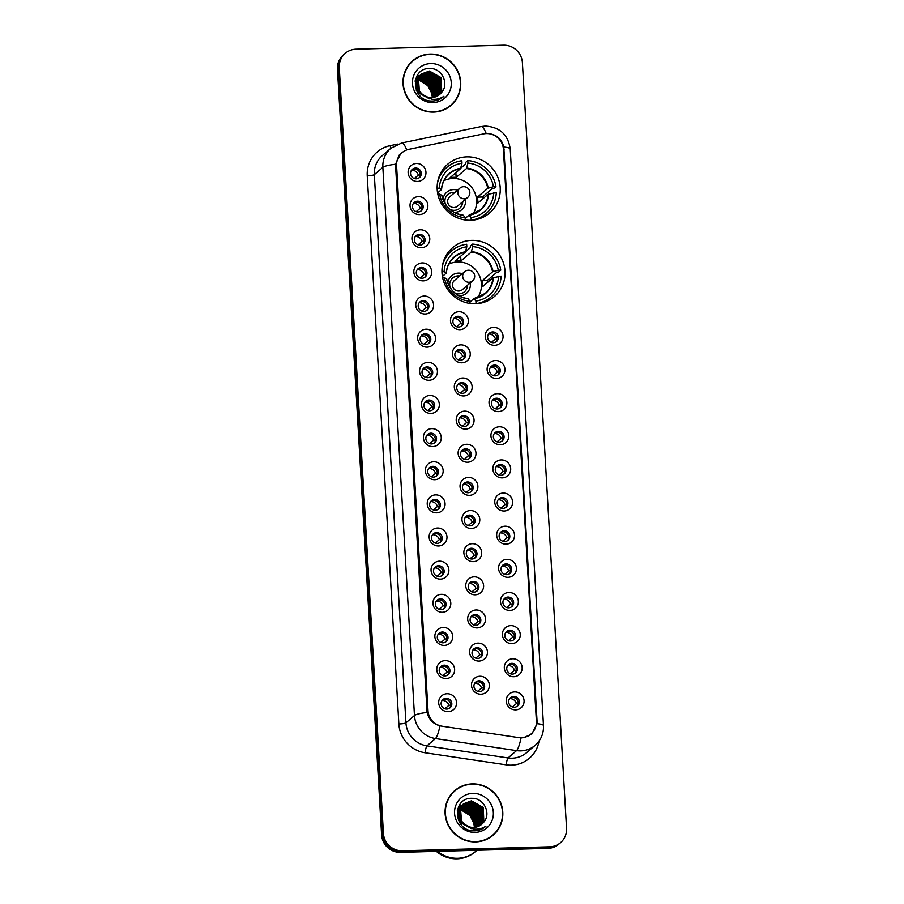 <?xml version="1.0" encoding="UTF-8"?>
<svg xmlns="http://www.w3.org/2000/svg" width="904" height="904" viewBox="0 0 904 904"><rect width="100%" height="100%" fill="white"/><g stroke="black" fill="none" stroke-linecap="round" stroke-linejoin="round"><path stroke-width="1.36" d="M471.685 240.374A32.137 31.143 49.4 0 0 452.588 247.685A32.137 31.143 49.4 0 0 444.339 283.257A32.137 31.143 49.4 0 0 475.346 303.778A32.137 31.143 49.4 0 0 494.443 296.467A32.137 31.143 49.4 0 0 502.692 260.894A32.137 31.143 49.4 0 0 471.685 240.374M466.871 156.855A32.137 31.143 49.4 0 0 447.774 164.178A32.137 31.143 49.4 0 0 439.525 199.739A32.137 31.143 49.4 0 0 470.532 220.271A32.137 31.143 49.4 0 0 489.629 212.96A32.137 31.143 49.4 0 0 497.878 177.387A32.137 31.143 49.4 0 0 466.871 156.855M419.467 214.576A9.097 8.814 -130.6 0 1 410.032 205.852A9.097 8.814 -130.6 0 1 418.428 196.631A9.097 8.814 -130.6 0 1 427.863 205.366A9.097 8.814 -130.6 0 1 419.467 214.576M417.501 201.196A5.458 5.288 49.4 0 0 412.857 208.485A5.458 5.288 49.4 0 0 421.366 210.722A5.458 5.288 49.4 0 0 417.501 201.196M421.377 247.719A9.097 8.814 -130.6 0 1 411.941 238.984A9.097 8.814 -130.6 0 1 420.337 229.774A9.097 8.814 -130.6 0 1 429.773 238.509A9.097 8.814 -130.6 0 1 421.377 247.719M419.411 234.339A5.458 5.288 49.4 0 0 414.766 241.617A5.458 5.288 49.4 0 0 423.275 243.865A5.458 5.288 49.4 0 0 419.411 234.339M423.287 280.861A9.097 8.814 -130.6 0 1 413.851 272.127A9.097 8.814 -130.6 0 1 422.247 262.917A9.097 8.814 -130.6 0 1 431.683 271.652A9.097 8.814 -130.6 0 1 423.287 280.861M421.32 267.482A5.458 5.288 49.4 0 0 416.676 274.76A5.458 5.288 49.4 0 0 425.185 277.008A5.458 5.288 49.4 0 0 421.32 267.482M425.196 314.004A9.097 8.814 -130.6 0 1 415.761 305.269A9.097 8.814 -130.6 0 1 424.157 296.06A9.097 8.814 -130.6 0 1 433.592 304.784A9.097 8.814 -130.6 0 1 425.196 314.004M423.23 300.625A5.458 5.288 49.4 0 0 418.586 307.902A5.458 5.288 49.4 0 0 427.095 310.151A5.458 5.288 49.4 0 0 423.23 300.625M427.106 347.147A9.097 8.814 -130.6 0 1 417.671 338.412A9.097 8.814 -130.6 0 1 426.078 329.192A9.097 8.814 -130.6 0 1 435.513 337.926A9.097 8.814 -130.6 0 1 427.106 347.147M425.14 333.757A5.458 5.288 49.4 0 0 420.496 341.045A5.458 5.288 49.4 0 0 429.004 343.283A5.458 5.288 49.4 0 0 425.14 333.757M429.016 380.279A9.097 8.814 -130.6 0 1 419.58 371.555A9.097 8.814 -130.6 0 1 427.987 362.334A9.097 8.814 -130.6 0 1 437.423 371.069A9.097 8.814 -130.6 0 1 429.016 380.279M427.05 366.9A5.458 5.288 49.4 0 0 422.405 374.188A5.458 5.288 49.4 0 0 430.914 376.426A5.458 5.288 49.4 0 0 427.05 366.9M430.925 413.422A9.097 8.814 -130.6 0 1 421.49 404.687A9.097 8.814 -130.6 0 1 429.897 395.477A9.097 8.814 -130.6 0 1 439.333 404.212A9.097 8.814 -130.6 0 1 430.925 413.422M428.959 400.043A5.458 5.288 49.4 0 0 424.315 407.32A5.458 5.288 49.4 0 0 432.824 409.568A5.458 5.288 49.4 0 0 428.959 400.043M432.835 446.565A9.097 8.814 -130.6 0 1 423.4 437.83A9.097 8.814 -130.6 0 1 431.807 428.62A9.097 8.814 -130.6 0 1 441.242 437.355A9.097 8.814 -130.6 0 1 432.835 446.565M430.88 433.185A5.458 5.288 49.4 0 0 426.236 440.463A5.458 5.288 49.4 0 0 434.734 442.711A5.458 5.288 49.4 0 0 430.88 433.185M434.756 479.708A9.097 8.814 -130.6 0 1 425.321 470.973A9.097 8.814 -130.6 0 1 433.717 461.763A9.097 8.814 -130.6 0 1 443.152 470.487A9.097 8.814 -130.6 0 1 434.756 479.708M432.79 466.328A5.458 5.288 49.4 0 0 428.146 473.606A5.458 5.288 49.4 0 0 436.655 475.854A5.458 5.288 49.4 0 0 432.79 466.328M436.666 512.851A9.097 8.814 -130.6 0 1 427.23 504.116A9.097 8.814 -130.6 0 1 435.626 494.895A9.097 8.814 -130.6 0 1 445.062 503.63A9.097 8.814 -130.6 0 1 436.666 512.851M434.7 499.46A5.458 5.288 49.4 0 0 430.055 506.748A5.458 5.288 49.4 0 0 438.564 508.986A5.458 5.288 49.4 0 0 434.7 499.46M438.576 545.982A9.097 8.814 -130.6 0 1 429.14 537.258A9.097 8.814 -130.6 0 1 437.536 528.038A9.097 8.814 -130.6 0 1 446.971 536.773A9.097 8.814 -130.6 0 1 438.576 545.982M436.609 532.603A5.458 5.288 49.4 0 0 431.965 539.891A5.458 5.288 49.4 0 0 440.474 542.129A5.458 5.288 49.4 0 0 436.609 532.603M440.485 579.125A9.097 8.814 -130.6 0 1 431.05 570.39A9.097 8.814 -130.6 0 1 439.446 561.181A9.097 8.814 -130.6 0 1 448.881 569.915A9.097 8.814 -130.6 0 1 440.485 579.125M438.519 565.746A5.458 5.288 49.4 0 0 433.875 573.023A5.458 5.288 49.4 0 0 442.384 575.272A5.458 5.288 49.4 0 0 438.519 565.746M442.395 612.268A9.097 8.814 -130.6 0 1 432.959 603.533A9.097 8.814 -130.6 0 1 441.355 594.323A9.097 8.814 -130.6 0 1 450.791 603.058A9.097 8.814 -130.6 0 1 442.395 612.268M440.429 598.889A5.458 5.288 49.4 0 0 435.784 606.166A5.458 5.288 49.4 0 0 444.293 608.415A5.458 5.288 49.4 0 0 440.429 598.889M444.305 645.411A9.097 8.814 -130.6 0 1 434.869 636.676A9.097 8.814 -130.6 0 1 443.265 627.466A9.097 8.814 -130.6 0 1 452.712 636.19A9.097 8.814 -130.6 0 1 444.305 645.411M442.338 632.032A5.458 5.288 49.4 0 0 437.694 639.309A5.458 5.288 49.4 0 0 446.203 641.557A5.458 5.288 49.4 0 0 442.338 632.032M446.214 678.554A9.097 8.814 -130.6 0 1 436.779 669.819A9.097 8.814 -130.6 0 1 445.186 660.598A9.097 8.814 -130.6 0 1 454.622 669.333A9.097 8.814 -130.6 0 1 446.214 678.554M444.248 665.163A5.458 5.288 49.4 0 0 439.604 672.452A5.458 5.288 49.4 0 0 448.113 674.689A5.458 5.288 49.4 0 0 444.248 665.163M448.124 711.685A9.097 8.814 -130.6 0 1 438.689 702.962A9.097 8.814 -130.6 0 1 447.096 693.741A9.097 8.814 -130.6 0 1 456.531 702.476A9.097 8.814 -130.6 0 1 448.124 711.685M446.158 698.306A5.458 5.288 49.4 0 0 441.514 705.595A5.458 5.288 49.4 0 0 450.022 707.832A5.458 5.288 49.4 0 0 446.158 698.306M417.558 181.444A9.097 8.814 -130.6 0 1 408.122 172.709A9.097 8.814 -130.6 0 1 416.518 163.488A9.097 8.814 -130.6 0 1 425.953 172.223A9.097 8.814 -130.6 0 1 417.558 181.444M415.591 168.054A5.458 5.288 49.4 0 0 410.947 175.342A5.458 5.288 49.4 0 0 419.456 177.579A5.458 5.288 49.4 0 0 415.591 168.054M459.921 329.655A9.097 8.814 -130.6 0 1 450.486 320.931A9.097 8.814 -130.6 0 1 458.893 311.711A9.097 8.814 -130.6 0 1 468.328 320.445A9.097 8.814 -130.6 0 1 459.921 329.655M457.955 316.276A5.458 5.288 49.4 0 0 453.311 323.564A5.458 5.288 49.4 0 0 461.82 325.802A5.458 5.288 49.4 0 0 457.955 316.276M461.831 362.798A9.097 8.814 -130.6 0 1 452.395 354.063A9.097 8.814 -130.6 0 1 460.803 344.853A9.097 8.814 -130.6 0 1 470.238 353.588A9.097 8.814 -130.6 0 1 461.831 362.798M459.865 349.419A5.458 5.288 49.4 0 0 455.22 356.696A5.458 5.288 49.4 0 0 463.729 358.944A5.458 5.288 49.4 0 0 459.865 349.419M463.741 395.941A9.097 8.814 -130.6 0 1 454.305 387.206A9.097 8.814 -130.6 0 1 462.712 377.996A9.097 8.814 -130.6 0 1 472.148 386.731A9.097 8.814 -130.6 0 1 463.741 395.941M461.786 382.561A5.458 5.288 49.4 0 0 457.141 389.839A5.458 5.288 49.4 0 0 465.639 392.087A5.458 5.288 49.4 0 0 461.786 382.561M465.662 429.084A9.097 8.814 -130.6 0 1 456.215 420.349A9.097 8.814 -130.6 0 1 464.622 411.139A9.097 8.814 -130.6 0 1 474.058 419.863A9.097 8.814 -130.6 0 1 465.662 429.084M463.695 415.704A5.458 5.288 49.4 0 0 459.051 422.982A5.458 5.288 49.4 0 0 467.56 425.23A5.458 5.288 49.4 0 0 463.695 415.704M467.571 462.226A9.097 8.814 -130.6 0 1 458.136 453.492A9.097 8.814 -130.6 0 1 466.532 444.282A9.097 8.814 -130.6 0 1 475.967 453.006A9.097 8.814 -130.6 0 1 467.571 462.226M465.605 448.836A5.458 5.288 49.4 0 0 460.961 456.124A5.458 5.288 49.4 0 0 469.47 458.362A5.458 5.288 49.4 0 0 465.605 448.836M469.481 495.358A9.097 8.814 -130.6 0 1 460.046 486.634A9.097 8.814 -130.6 0 1 468.441 477.414A9.097 8.814 -130.6 0 1 477.877 486.149A9.097 8.814 -130.6 0 1 469.481 495.358M467.515 481.979A5.458 5.288 49.4 0 0 462.871 489.267A5.458 5.288 49.4 0 0 471.379 491.505A5.458 5.288 49.4 0 0 467.515 481.979M471.391 528.501A9.097 8.814 -130.6 0 1 461.955 519.777A9.097 8.814 -130.6 0 1 470.351 510.557A9.097 8.814 -130.6 0 1 479.787 519.291A9.097 8.814 -130.6 0 1 471.391 528.501M469.425 515.122A5.458 5.288 49.4 0 0 464.78 522.399A5.458 5.288 49.4 0 0 473.289 524.648A5.458 5.288 49.4 0 0 469.425 515.122M473.3 561.644A9.097 8.814 -130.6 0 1 463.865 552.909A9.097 8.814 -130.6 0 1 472.261 543.699A9.097 8.814 -130.6 0 1 481.696 552.434A9.097 8.814 -130.6 0 1 473.3 561.644M471.334 548.265A5.458 5.288 49.4 0 0 466.69 555.542A5.458 5.288 49.4 0 0 475.199 557.791A5.458 5.288 49.4 0 0 471.334 548.265M475.21 594.787A9.097 8.814 -130.6 0 1 465.775 586.052A9.097 8.814 -130.6 0 1 474.171 576.842A9.097 8.814 -130.6 0 1 483.606 585.566A9.097 8.814 -130.6 0 1 475.21 594.787M473.244 581.408A5.458 5.288 49.4 0 0 468.6 588.685A5.458 5.288 49.4 0 0 477.109 590.933A5.458 5.288 49.4 0 0 473.244 581.408M477.12 627.93A9.097 8.814 -130.6 0 1 467.684 619.195A9.097 8.814 -130.6 0 1 476.092 609.985A9.097 8.814 -130.6 0 1 485.527 618.709A9.097 8.814 -130.6 0 1 477.12 627.93M475.154 614.539A5.458 5.288 49.4 0 0 470.509 621.828A5.458 5.288 49.4 0 0 479.018 624.065A5.458 5.288 49.4 0 0 475.154 614.539M479.03 661.073A9.097 8.814 -130.6 0 1 469.594 652.338A9.097 8.814 -130.6 0 1 478.001 643.117A9.097 8.814 -130.6 0 1 487.437 651.852A9.097 8.814 -130.6 0 1 479.03 661.073M477.063 647.682A5.458 5.288 49.4 0 0 472.419 654.971A5.458 5.288 49.4 0 0 480.928 657.208A5.458 5.288 49.4 0 0 477.063 647.682M480.939 694.204A9.097 8.814 -130.6 0 1 471.504 685.481A9.097 8.814 -130.6 0 1 479.911 676.26A9.097 8.814 -130.6 0 1 489.346 684.995A9.097 8.814 -130.6 0 1 480.939 694.204M478.973 680.825A5.458 5.288 49.4 0 0 474.329 688.113A5.458 5.288 49.4 0 0 482.838 690.351A5.458 5.288 49.4 0 0 478.973 680.825M494.646 345.317A9.097 8.814 -130.6 0 1 485.211 336.582A9.097 8.814 -130.6 0 1 493.618 327.372A9.097 8.814 -130.6 0 1 503.053 336.107A9.097 8.814 -130.6 0 1 494.646 345.317M492.691 331.937A5.458 5.288 49.4 0 0 488.036 339.215A5.458 5.288 49.4 0 0 496.545 341.463A5.458 5.288 49.4 0 0 492.691 331.937M496.556 378.46A9.097 8.814 -130.6 0 1 487.12 369.725A9.097 8.814 -130.6 0 1 495.528 360.515A9.097 8.814 -130.6 0 1 504.963 369.25A9.097 8.814 -130.6 0 1 496.556 378.46M494.601 365.08A5.458 5.288 49.4 0 0 489.957 372.358A5.458 5.288 49.4 0 0 498.466 374.606A5.458 5.288 49.4 0 0 494.601 365.08M498.477 411.602A9.097 8.814 -130.6 0 1 489.041 402.868A9.097 8.814 -130.6 0 1 497.437 393.658A9.097 8.814 -130.6 0 1 506.873 402.382A9.097 8.814 -130.6 0 1 498.477 411.602M496.511 398.212A5.458 5.288 49.4 0 0 491.866 405.5A5.458 5.288 49.4 0 0 500.375 407.738A5.458 5.288 49.4 0 0 496.511 398.212M500.387 444.745A9.097 8.814 -130.6 0 1 490.951 436.01A9.097 8.814 -130.6 0 1 499.347 426.79A9.097 8.814 -130.6 0 1 508.782 435.525A9.097 8.814 -130.6 0 1 500.387 444.745M498.42 431.355A5.458 5.288 49.4 0 0 493.776 438.643A5.458 5.288 49.4 0 0 502.285 440.881A5.458 5.288 49.4 0 0 498.42 431.355M502.296 477.877A9.097 8.814 -130.6 0 1 492.861 469.153A9.097 8.814 -130.6 0 1 501.257 459.933A9.097 8.814 -130.6 0 1 510.692 468.667A9.097 8.814 -130.6 0 1 502.296 477.877M500.33 464.498A5.458 5.288 49.4 0 0 495.686 471.786A5.458 5.288 49.4 0 0 504.195 474.024A5.458 5.288 49.4 0 0 500.33 464.498M504.206 511.02A9.097 8.814 -130.6 0 1 494.77 502.285A9.097 8.814 -130.6 0 1 503.166 493.075A9.097 8.814 -130.6 0 1 512.602 501.81A9.097 8.814 -130.6 0 1 504.206 511.02M502.24 497.641A5.458 5.288 49.4 0 0 497.595 504.918A5.458 5.288 49.4 0 0 506.104 507.167A5.458 5.288 49.4 0 0 502.24 497.641M506.116 544.163A9.097 8.814 -130.6 0 1 496.68 535.428A9.097 8.814 -130.6 0 1 505.076 526.218A9.097 8.814 -130.6 0 1 514.512 534.953A9.097 8.814 -130.6 0 1 506.116 544.163M504.149 530.784A5.458 5.288 49.4 0 0 499.505 538.061A5.458 5.288 49.4 0 0 508.014 540.309A5.458 5.288 49.4 0 0 504.149 530.784M508.025 577.306A9.097 8.814 -130.6 0 1 498.59 568.571A9.097 8.814 -130.6 0 1 506.997 559.361A9.097 8.814 -130.6 0 1 516.433 568.085A9.097 8.814 -130.6 0 1 508.025 577.306M506.059 563.926A5.458 5.288 49.4 0 0 501.415 571.204A5.458 5.288 49.4 0 0 509.924 573.441A5.458 5.288 49.4 0 0 506.059 563.926M509.935 610.449A9.097 8.814 -130.6 0 1 500.5 601.714A9.097 8.814 -130.6 0 1 508.907 592.493A9.097 8.814 -130.6 0 1 518.342 601.228A9.097 8.814 -130.6 0 1 509.935 610.449M507.969 597.058A5.458 5.288 49.4 0 0 503.325 604.347A5.458 5.288 49.4 0 0 511.833 606.584A5.458 5.288 49.4 0 0 507.969 597.058M511.845 643.58A9.097 8.814 -130.6 0 1 502.409 634.857A9.097 8.814 -130.6 0 1 510.816 625.636A9.097 8.814 -130.6 0 1 520.252 634.371A9.097 8.814 -130.6 0 1 511.845 643.58M509.879 630.201A5.458 5.288 49.4 0 0 505.234 637.489A5.458 5.288 49.4 0 0 513.743 639.727A5.458 5.288 49.4 0 0 509.879 630.201M513.754 676.723A9.097 8.814 -130.6 0 1 504.319 667.988A9.097 8.814 -130.6 0 1 512.726 658.779A9.097 8.814 -130.6 0 1 522.162 667.514A9.097 8.814 -130.6 0 1 513.754 676.723M511.8 663.344A5.458 5.288 49.4 0 0 507.155 670.621A5.458 5.288 49.4 0 0 515.653 672.87A5.458 5.288 49.4 0 0 511.8 663.344M515.675 709.866A9.097 8.814 -130.6 0 1 506.229 701.131A9.097 8.814 -130.6 0 1 514.636 691.922A9.097 8.814 -130.6 0 1 524.071 700.656A9.097 8.814 -130.6 0 1 515.675 709.866M513.709 696.487A5.458 5.288 49.4 0 0 509.065 703.764A5.458 5.288 49.4 0 0 517.574 706.013A5.458 5.288 49.4 0 0 513.709 696.487M413.727 202.971A5.458 5.288 -130.6 0 1 420.755 211.174M415.637 236.113A5.458 5.288 -130.6 0 1 422.665 244.306L421.908 244.701M417.546 269.256A5.458 5.288 -130.6 0 1 424.586 277.449L423.829 277.844M419.456 302.388A5.458 5.288 -130.6 0 1 426.496 310.592L425.739 310.987M421.366 335.531A5.458 5.288 -130.6 0 1 428.406 343.735L427.648 344.13M423.275 368.674A5.458 5.288 -130.6 0 1 430.315 376.878L429.558 377.262M425.185 401.817A5.458 5.288 -130.6 0 1 432.225 410.009L431.468 410.405M427.095 434.96A5.458 5.288 -130.6 0 1 434.135 443.152L433.378 443.548M429.016 468.091A5.458 5.288 -130.6 0 1 436.044 476.295L435.287 476.69M430.925 501.234A5.458 5.288 -130.6 0 1 437.954 509.438M432.835 534.377A5.458 5.288 -130.6 0 1 439.864 542.581L439.107 542.965M434.745 567.52A5.458 5.288 -130.6 0 1 441.773 575.712L441.016 576.108M436.655 600.663A5.458 5.288 -130.6 0 1 443.694 608.855L442.937 609.251M438.564 633.794A5.458 5.288 -130.6 0 1 445.604 641.998L444.847 642.394M440.474 666.937A5.458 5.288 -130.6 0 1 447.514 675.141L446.757 675.537M442.384 700.08A5.458 5.288 -130.6 0 1 449.424 708.284L448.666 708.668M411.817 169.828A5.458 5.288 -130.6 0 1 418.846 178.031L418.089 178.427M454.181 318.05A5.458 5.288 -130.6 0 1 461.221 326.254L460.464 326.638M456.091 351.193A5.458 5.288 -130.6 0 1 463.13 359.385L462.373 359.781M458 384.336A5.458 5.288 -130.6 0 1 465.04 392.528L464.283 392.924M459.921 417.467A5.458 5.288 -130.6 0 1 466.95 425.671L466.193 426.066M461.831 450.61A5.458 5.288 -130.6 0 1 468.86 458.814M463.741 483.753A5.458 5.288 -130.6 0 1 470.769 491.957L470.012 492.341M465.65 516.896A5.458 5.288 -130.6 0 1 472.679 525.088L471.922 525.484M467.56 550.039A5.458 5.288 -130.6 0 1 474.6 558.231L473.843 558.627M469.47 583.17A5.458 5.288 -130.6 0 1 476.51 591.374L475.753 591.77M471.379 616.313A5.458 5.288 -130.6 0 1 478.419 624.517L477.662 624.913M473.289 649.456A5.458 5.288 -130.6 0 1 480.329 657.66L479.572 658.055M475.199 682.599A5.458 5.288 -130.6 0 1 482.239 690.792M488.906 333.712A5.458 5.288 -130.6 0 1 495.946 341.904L495.189 342.3M490.827 366.843A5.458 5.288 -130.6 0 1 497.855 375.047L497.098 375.442M492.736 399.986A5.458 5.288 -130.6 0 1 499.765 408.19M494.646 433.129A5.458 5.288 -130.6 0 1 501.675 441.333L500.918 441.728M496.556 466.272A5.458 5.288 -130.6 0 1 503.584 474.476L502.827 474.86M498.466 499.415A5.458 5.288 -130.6 0 1 505.494 507.607L504.748 508.003M500.375 532.546A5.458 5.288 -130.6 0 1 507.415 540.75L506.658 541.146M502.285 565.689A5.458 5.288 -130.6 0 1 509.325 573.893L508.568 574.289M504.195 598.832A5.458 5.288 -130.6 0 1 511.235 607.036L510.477 607.431M506.104 631.975A5.458 5.288 -130.6 0 1 513.144 640.179M508.014 665.118A5.458 5.288 -130.6 0 1 515.054 673.31L514.297 673.706M509.935 698.261A5.458 5.288 -130.6 0 1 516.964 706.453L516.207 706.849M483.663 133.882A16.374 15.865 -130.6 0 1 503.415 149.284L536.388 721.166A16.374 15.865 -130.6 0 1 518.467 737.585L442.18 726.228A16.374 15.865 -130.6 0 1 427.999 710.68L396.573 165.59A16.374 15.865 -130.6 0 1 408.924 149.318L483.663 133.882M430.191 54.07A29.403 28.499 49.4 0 0 412.721 60.771A29.403 28.499 49.4 0 0 405.173 93.315A29.403 28.499 49.4 0 0 433.547 112.096A29.403 28.499 49.4 0 0 451.017 105.406A29.403 28.499 49.4 0 0 458.565 72.851A29.403 28.499 49.4 0 0 430.191 54.07M418.224 57.427A29.403 28.499 49.4 0 0 412.269 61.156M472.272 783.881A29.403 28.499 49.4 0 0 454.802 790.582A29.403 28.499 49.4 0 0 447.243 823.126A29.403 28.499 49.4 0 0 475.617 841.906A29.403 28.499 49.4 0 0 493.098 835.217A29.403 28.499 49.4 0 0 500.646 802.673A29.403 28.499 49.4 0 0 472.272 783.881M460.305 787.237A29.403 28.499 49.4 0 0 454.35 790.977M488.601 133.656L488.714 133.656C496.759 134.628 501.788 139.092 503.799 147.036L537.066 721.335L537.044 723.708L531.823 734.059L523.54 737.709L521.099 737.845A21.221 3.492 98.5 0 1 516.557 750.625L435.468 738.557A24.25 23.504 -130.6 0 1 414.461 715.527L382.855 167.33A21.221 3.243 -3.3 0 1 395.489 164.234L400.981 153.172M345.26 53.325L343.441 54.884A18.193 17.628 49.4 0 0 337.452 69.167L381.601 834.878A18.193 17.628 49.4 0 0 400.472 852.336L547.926 848.359L548.841 847.579A18.193 17.628 49.4 0 0 559.644 843.432A18.193 17.628 49.4 0 1 548.841 847.579L401.387 851.557L548.841 847.579L549.745 846.799A18.193 17.628 49.4 0 0 560.559 842.652A18.193 17.628 49.4 0 0 566.548 828.369L522.399 62.67A18.193 17.628 49.4 0 0 503.528 45.2L356.074 49.189A18.193 17.628 49.4 0 0 345.26 53.325A18.193 17.628 49.4 0 0 339.271 67.608L383.42 833.318A18.193 17.628 49.4 0 0 402.291 850.777L549.745 846.799M381.601 834.878L382.516 834.098A18.193 17.628 49.4 0 0 401.387 851.557A18.193 17.628 49.4 0 1 382.516 834.098L338.356 68.388L382.516 834.098L383.42 833.318M344.356 54.104A18.193 17.628 49.4 0 0 338.356 68.388A18.193 17.628 49.4 0 1 344.356 54.104M427.095 712.431A21.221 3.243 176.7 0 0 414.461 715.527L405.93 722.838A24.25 23.504 49.4 0 0 426.948 745.868L435.468 738.557A21.221 3.492 98.5 0 0 439.999 725.844C433.084 723.901 428.79 719.426 427.095 712.431L395.489 164.234M535.281 728.036L531.744 734.037M492.635 835.601A29.403 28.499 49.4 0 0 497.234 830.279M450.554 105.791A29.403 28.499 49.4 0 0 455.153 100.468M547.926 848.359A18.193 17.628 49.4 0 0 558.74 844.223L560.559 842.652M444.598 109.52A29.109 28.205 49.4 0 0 449.909 105.949L450.813 105.169A29.109 28.205 49.4 0 0 458.294 72.964A29.109 28.205 49.4 0 0 430.214 54.376A29.109 28.205 49.4 0 0 412.913 60.997A29.109 28.205 49.4 0 0 405.444 93.214A29.109 28.205 49.4 0 0 433.524 111.802A29.109 28.205 49.4 0 0 450.813 105.169M417.614 79.823L419.286 79.688L431.072 86.343L432.632 97.508M417.535 80.094L418.925 79.993L430.722 86.648L432.349 97.53M417.976 78.784L420.733 78.445L432.519 85.1L433.728 97.338M417.885 79.032L420.371 78.761L432.157 85.405L433.457 97.383M418.416 77.823L422.179 77.213L433.965 83.857L434.756 97.09M418.303 78.06L421.818 77.518L433.604 84.174L434.496 97.157M418.902 76.942L423.614 75.97L435.412 82.626L435.717 96.773M418.778 77.156L423.253 76.275L435.05 82.931L435.479 96.864M415.535 79.292L417.072 77.721M419.456 76.117L425.061 74.727L436.847 81.383L437.389 95.112L436.632 96.4M419.309 76.32L424.699 75.043L436.485 81.699L437.027 95.428L436.406 96.502M415.117 81.202L418.518 76.478M420.055 75.36L426.507 73.495L438.293 80.151L438.835 93.88L437.502 95.96M415.252 80.433L418.156 76.795M419.897 75.54L426.146 73.8L437.931 80.456L438.474 94.185L437.287 96.073M429.174 98.683L417.964 92.445L416.936 79.123L420.518 74.795L427.592 72.569L439.378 79.213L439.92 92.942L438.112 95.598M420.699 74.648L427.954 72.252L439.739 78.908L440.282 92.637L438.316 95.474M429.875 98.988L417.185 92.095M416.326 90.389L416.574 79.439L419.603 75.552M441.401 92.649C449.683 84.015 441.751 68.128 430.18 68.512C409.512 67.404 411.06 101.146 431.524 101.022L432.53 101.022C436.937 100.852 440.723 99.27 443.887 96.287C440.282 98.705 436.327 99.7 432.01 99.27L422.699 94.66A13.707 13.277 49.4 0 0 441.401 92.649L439.638 94.479M422.699 94.66L419.399 91.202L418.382 77.891L421.4 74.004L429.389 71.02L441.186 77.665L441.717 91.394L439.084 94.92M424.53 96.31L419.038 91.507L418.021 78.196L421.4 74.004M421.219 74.162L429.027 71.326L440.824 77.981L441.355 91.711L438.903 95.067M430.745 63.574A19.775 19.153 49.4 0 0 412.484 83.609A19.775 19.153 49.4 0 0 432.993 102.593A19.775 19.153 49.4 0 0 451.254 82.558A19.775 19.153 49.4 0 0 430.745 63.574M436.632 100.412A19.775 19.153 49.4 0 0 436.892 99.18M437.186 96.129A19.775 19.153 49.4 0 0 437.197 95.485M437.186 95.123A19.775 19.153 49.4 0 0 437.05 93.451M436.937 92.603A19.775 19.153 49.4 0 0 435.751 88.355M434.293 85.451A19.775 19.153 49.4 0 0 428.417 79.19M425.829 77.676A19.775 19.153 49.4 0 0 422.236 76.331M421.558 76.162A19.775 19.153 49.4 0 0 420.247 75.913M419.399 75.789A19.775 19.153 49.4 0 0 419.366 75.789A19.775 19.153 49.4 0 0 417.106 75.665M412.913 60.997L412.009 61.777A29.109 28.205 49.4 0 0 407.67 66.478M431.513 74.874L438.022 81.168L439.57 84.298M430.067 76.117L436.575 82.411L438.124 85.53M486.68 839.33A29.109 28.205 49.4 0 0 491.991 835.771L492.895 834.991A29.109 28.205 49.4 0 0 500.375 802.775A29.109 28.205 49.4 0 0 472.295 784.186A29.109 28.205 49.4 0 0 454.994 790.808A29.109 28.205 49.4 0 0 447.525 823.024A29.109 28.205 49.4 0 0 475.606 841.613A29.109 28.205 49.4 0 0 492.895 834.991M437.592 851.342A30.318 29.38 49.4 0 0 457.661 858.269A30.318 29.38 49.4 0 0 475.673 851.365L476.939 850.28M483.482 822.459C491.765 813.826 483.832 797.938 472.261 798.322C451.593 797.226 453.141 830.957 473.606 830.832L474.611 830.832C479.018 830.663 482.804 829.092 485.968 826.098L485.222 826.776L485.968 826.098C482.363 828.516 478.408 829.51 474.091 829.081L464.78 824.471A13.707 13.277 49.4 0 0 483.482 822.459L481.719 824.29M437.366 851.342A30.318 29.38 49.4 0 0 457.548 858.359A30.318 29.38 49.4 0 0 475.56 851.455A30.318 29.38 49.4 0 0 475.617 851.41M436.361 851.376A30.318 29.38 49.4 0 0 457.028 858.8A30.318 29.38 49.4 0 0 475.052 851.896L475.56 851.455M459.695 809.634L461.368 809.498L473.154 816.154L474.713 827.318M459.616 809.905L461.006 809.803L472.792 816.459L474.43 827.352M460.057 808.594L462.814 808.255L474.6 814.911L475.809 827.149M459.966 808.843L462.452 808.571L474.238 815.227L475.538 827.194M460.498 807.645L464.26 807.023L476.046 813.679L476.826 826.9M460.385 807.871L463.899 807.328L475.685 813.984L476.577 826.968M460.983 806.752L465.696 805.78L477.493 812.436L477.798 826.584M460.859 806.967L465.334 806.097L477.131 812.741L477.561 826.674M457.616 809.103L459.153 807.532M461.537 805.927L467.142 804.549L478.928 811.193L479.47 824.923L478.713 826.211M461.39 806.131L466.78 804.854L478.566 811.509L479.109 825.239L478.487 826.312M457.198 811.012L460.599 806.289M462.136 805.17L468.588 803.306L480.374 809.961L480.917 823.691L479.583 825.77M457.334 810.244L460.238 806.605M461.978 805.351L468.227 803.611L480.013 810.266L480.555 823.996L479.369 825.883M471.255 828.493L460.046 822.256L459.017 808.933L462.599 804.605L469.673 802.379L481.459 809.035L482.001 822.764L480.193 825.409M462.78 804.47L470.035 802.063L481.821 808.718L482.363 822.448L480.397 825.284M471.956 828.81L459.266 821.905M458.407 820.199L458.656 809.249L461.684 805.362M461.865 805.215L462.43 804.775M464.78 824.471L461.481 821.013L460.464 807.701L463.481 803.814L471.47 800.831L483.267 807.487L483.798 821.216L481.165 824.742M466.611 826.12L461.119 821.329L460.102 808.006L463.481 803.814M463.3 803.972L471.108 801.136L482.905 807.792L483.437 821.521L480.973 824.877M472.826 793.396A19.775 19.153 49.4 0 0 454.565 813.419A19.775 19.153 49.4 0 0 475.075 832.403A19.775 19.153 49.4 0 0 493.335 812.368A19.775 19.153 49.4 0 0 472.826 793.396M478.713 830.234A19.775 19.153 49.4 0 0 478.973 828.991M479.267 825.94A19.775 19.153 49.4 0 0 479.267 825.295M479.267 824.934A19.775 19.153 49.4 0 0 479.131 823.261M479.018 822.425A19.775 19.153 49.4 0 0 477.832 818.165M476.374 815.261A19.775 19.153 49.4 0 0 470.498 809.001M467.91 807.487A19.775 19.153 49.4 0 0 464.317 806.142M463.639 805.972A19.775 19.153 49.4 0 0 462.328 805.724M461.481 805.6A19.775 19.153 49.4 0 0 461.447 805.6A19.775 19.153 49.4 0 0 459.187 805.475M454.994 790.808L454.09 791.588A29.109 28.205 49.4 0 0 449.751 796.288M473.594 804.684L480.103 810.978L481.651 814.108M472.148 805.927L478.657 812.221L480.205 815.34M491.403 342.413L495.415 338.966A6.667 6.464 49.4 0 0 488.635 334.062M495.415 338.966L498.296 338.514M493.313 375.555L497.324 372.109A6.667 6.464 49.4 0 0 490.544 367.205M497.324 372.109L500.206 371.657M495.222 408.687L499.234 405.252A6.667 6.464 49.4 0 0 492.454 400.336M499.234 405.252L502.115 404.789M497.132 441.83L501.144 438.395A6.667 6.464 49.4 0 0 494.364 433.479M501.144 438.395L504.025 437.931M499.042 474.973L503.053 471.526A6.667 6.464 49.4 0 0 496.273 466.622M503.053 471.526L505.935 471.074M500.952 508.116L504.974 504.669A6.667 6.464 49.4 0 0 498.183 499.765M504.974 504.669L507.845 504.217M502.873 541.259L506.884 537.812A6.667 6.464 49.4 0 0 500.093 532.908M506.884 537.812L509.754 537.36M504.782 574.39L508.794 570.955A6.667 6.464 49.4 0 0 502.002 566.04M508.794 570.955L511.675 570.492M506.692 607.533L510.703 604.098A6.667 6.464 49.4 0 0 503.923 599.182M510.703 604.098L513.585 603.635M508.602 640.676L512.613 637.23A6.667 6.464 49.4 0 0 505.833 632.325M512.613 637.23L515.495 636.778M510.511 673.819L514.523 670.372A6.667 6.464 49.4 0 0 507.743 665.468M514.523 670.372L517.404 669.92M512.421 706.962L516.433 703.515A6.667 6.464 49.4 0 0 509.653 698.611M516.433 703.515L519.314 703.063M456.678 326.751L460.69 323.304A6.667 6.464 49.4 0 0 453.91 318.4M460.69 323.304L463.571 322.852M458.588 359.894L462.599 356.447A6.667 6.464 49.4 0 0 455.819 351.543M462.599 356.447L465.481 355.995M460.498 393.037L464.509 389.59A6.667 6.464 49.4 0 0 457.729 384.686M464.509 389.59L467.391 389.138M462.407 426.179L466.419 422.733A6.667 6.464 49.4 0 0 459.639 417.829M466.419 422.733L469.3 422.281M468.871 458.803L468.102 459.209M464.317 459.311L468.328 455.876A6.667 6.464 49.4 0 0 461.548 450.96M468.328 455.876L471.21 455.413M466.227 492.454L470.238 489.019A6.667 6.464 49.4 0 0 463.458 484.103M470.238 489.019L473.12 488.555M468.136 525.597L472.148 522.15A6.667 6.464 49.4 0 0 465.368 517.246M472.148 522.15L475.029 521.698M470.057 558.74L474.069 555.293A6.667 6.464 49.4 0 0 467.278 550.389M474.069 555.293L476.939 554.841M471.967 591.883L475.979 588.436A6.667 6.464 49.4 0 0 469.187 583.532M475.979 588.436L478.849 587.984M473.877 625.014L477.888 621.579A6.667 6.464 49.4 0 0 471.097 616.664M477.888 621.579L480.77 621.116M475.786 658.157L479.798 654.722A6.667 6.464 49.4 0 0 473.018 649.806M479.798 654.722L482.679 654.259M477.696 691.3L481.482 688.057A6.667 6.464 49.4 0 0 474.792 683.141M481.482 688.057L484.363 687.594M414.303 178.529L418.315 175.093A6.667 6.464 49.4 0 0 411.535 170.178M418.315 175.093L421.196 174.63M420.767 211.163L419.998 211.559M416.213 211.672L420.224 208.225A6.667 6.464 49.4 0 0 413.444 203.321M420.224 208.225L423.106 207.773M418.123 244.814L422.134 241.368A6.667 6.464 49.4 0 0 415.354 236.464M422.134 241.368L425.016 240.916M420.032 277.957L424.055 274.511A6.667 6.464 49.4 0 0 417.264 269.607M424.055 274.511L426.925 274.059M421.953 311.089L425.965 307.654A6.667 6.464 49.4 0 0 419.173 302.738M425.965 307.654L428.835 307.202M423.863 344.232L427.874 340.797A6.667 6.464 49.4 0 0 421.083 335.881M427.874 340.797L430.756 340.333M425.773 377.375L429.784 373.928A6.667 6.464 49.4 0 0 423.004 369.024M429.784 373.928L432.666 373.476M427.682 410.518L431.694 407.071A6.667 6.464 49.4 0 0 424.914 402.167M431.694 407.071L434.575 406.619M429.592 443.661L433.604 440.214A6.667 6.464 49.4 0 0 426.824 435.31M433.604 440.214L436.485 439.762M431.502 476.792L435.513 473.357A6.667 6.464 49.4 0 0 428.733 468.441M435.513 473.357L438.395 472.905M437.965 509.427L437.197 509.833M433.411 509.935L437.423 506.5A6.667 6.464 49.4 0 0 430.643 501.584M437.423 506.5L440.304 506.037M435.321 543.078L439.333 539.631A6.667 6.464 49.4 0 0 432.553 534.727M439.333 539.631L442.214 539.179M437.231 576.221L441.242 572.774A6.667 6.464 49.4 0 0 434.462 567.87M441.242 572.774L444.124 572.322M439.152 609.364L443.163 605.917A6.667 6.464 49.4 0 0 436.372 601.013M443.163 605.917L446.034 605.465M441.062 642.495L445.073 639.06A6.667 6.464 49.4 0 0 438.282 634.156M445.073 639.06L447.955 638.608M442.971 675.638L446.983 672.203A6.667 6.464 49.4 0 0 440.191 667.288M446.983 672.203L449.864 671.74M444.881 708.781L448.892 705.335A6.667 6.464 49.4 0 0 442.112 700.43M448.892 705.335L451.774 704.883M440.259 173.918A30.318 29.38 49.4 0 1 444.531 169.364L446.802 167.409A30.318 29.38 49.4 0 1 461.854 160.742L462 163.262A27.764 26.905 49.4 0 0 439.299 188.156L441.514 189.535L437.581 192.914M460.724 168.223L465.605 164.031L465.526 162.528L467.797 160.573A30.318 29.38 49.4 0 1 495.946 186.631L493.437 186.699A27.764 26.905 49.4 0 0 467.944 163.104L466.441 168.562L456.124 177.421A23.764 23.029 49.4 0 0 453.141 177.308A23.764 23.029 49.4 0 0 450.181 177.579L460.486 168.732L462 163.262M495.946 186.631L493.674 188.574L492.183 188.62L482.408 197.004L477.436 197.14L487.753 188.292L493.437 186.699M482.657 198.936A28.804 27.911 49.4 0 0 482.408 197.004M478.849 218.904A30.318 29.38 49.4 0 0 484.002 215.378L486.284 213.423A30.318 29.38 49.4 0 0 496.296 192.608L488.092 194.27L477.787 203.117A23.764 23.029 -130.6 0 0 477.436 197.14M471.052 220.248L471.233 220.101A30.318 29.38 49.4 0 0 486.284 213.423M446.802 167.409A30.318 29.38 49.4 0 0 437.457 183.117M471.233 220.101L471.086 217.57A27.764 26.905 49.4 0 0 493.776 192.676M437.83 194.19L439.649 194.145A27.764 26.905 49.4 0 0 465.142 217.728L465.266 219.966M439.299 188.156L437.14 188.213M465.176 218.463L469.119 215.084L471.086 217.57M465.142 217.728L463.436 215.321A24.046 23.312 49.4 0 1 441.819 195.32L439.649 194.145M469.119 215.084L469.379 215.163A24.046 23.312 49.4 0 0 488.612 194.055M460.712 168.234A24.046 23.312 49.4 0 0 441.48 189.343L441.514 189.535M467.944 163.104L467.797 160.573M444 180.642A22.792 22.091 -130.6 0 1 452.972 178.461A22.792 22.091 -130.6 0 1 473.741 190.473A22.792 22.091 -130.6 0 1 472.781 214.18A23.764 23.029 49.4 0 0 472.86 214.056M456.124 177.421L455.853 172.709M454.09 212.304A11.515 11.164 49.4 0 0 465.413 199.366M457.526 190.168A11.515 11.164 49.4 0 0 443.016 199.4M449.661 209.163A9.097 8.814 49.4 0 0 462.746 201.66M454.848 192.462A9.097 8.814 49.4 0 0 445.457 204.247M467.763 197.355L457.526 206.135A6.068 5.876 -130.6 0 1 448.079 203.649A6.068 5.876 -130.6 0 1 449.638 196.936L459.865 188.156A6.068 5.876 -130.6 0 0 464.159 198.744A6.068 5.876 -130.6 0 0 467.763 197.355A6.068 6.068 0 0 0 466.181 187.173A6.068 6.068 0 0 0 459.865 188.156M447.774 194.541A9.097 8.814 -130.6 0 1 454.622 192.654M462.52 201.863A9.097 8.814 -130.6 0 1 459.616 208.338M445.073 257.437A30.318 29.38 49.4 0 1 449.344 252.871L451.616 250.916A30.318 29.38 49.4 0 1 466.667 244.249L466.814 246.769A27.764 26.905 49.4 0 0 444.113 271.663L446.327 273.053L442.395 276.421M465.537 251.741L470.43 247.538L470.34 246.035L472.611 244.091A30.318 29.38 49.4 0 1 500.759 270.138L498.251 270.206A27.764 26.905 49.4 0 0 472.758 246.611L471.255 252.08L460.938 260.928A23.764 23.029 49.4 0 0 457.955 260.815A23.764 23.029 49.4 0 0 454.994 261.087L465.311 252.239L466.814 246.769M448.96 264.081A23.764 23.029 49.4 0 0 448.836 264.126A22.792 22.091 -130.6 0 1 457.786 261.968A22.792 22.091 -130.6 0 1 478.566 273.98A22.792 22.091 -130.6 0 1 477.594 297.687A23.764 23.029 49.4 0 0 477.685 297.563M500.759 270.138L498.488 272.093L496.997 272.127L487.222 280.511L482.25 280.647L492.567 271.799L498.251 270.206M487.471 282.455A28.804 27.911 49.4 0 0 487.222 280.511M483.663 302.411A30.318 29.38 49.4 0 0 488.827 298.885L491.098 296.941A30.318 29.38 49.4 0 0 501.11 276.115L492.906 277.788L482.6 286.636A23.764 23.029 -130.6 0 0 482.25 280.647M475.866 303.767L476.046 303.608A30.318 29.38 49.4 0 0 491.098 296.941M451.616 250.916A30.318 29.38 49.4 0 0 442.271 266.623M476.046 303.608L475.899 301.077A27.764 26.905 49.4 0 0 498.601 276.183M442.644 277.697L444.463 277.652A27.764 26.905 49.4 0 0 469.956 301.247L470.08 303.484M444.113 271.663L441.954 271.731M469.99 301.97L473.933 298.591L475.899 301.077M469.956 301.247L468.249 298.828A24.046 23.312 49.4 0 1 446.632 278.827L444.463 277.652M473.933 298.591L474.193 298.67A24.046 23.312 49.4 0 0 493.426 277.573M465.526 251.753A24.046 23.312 49.4 0 0 446.293 272.85L446.327 273.053M472.758 246.611L472.611 244.091M460.938 260.928L460.667 256.216M458.904 295.811A11.515 11.164 49.4 0 0 470.227 282.884M462.339 273.675A11.515 11.164 49.4 0 0 447.83 282.907M454.486 292.67A9.097 8.814 49.4 0 0 467.56 285.178M459.661 275.969A9.097 8.814 49.4 0 0 450.271 287.755M472.577 280.873L462.351 289.642A6.068 5.876 -130.6 0 1 452.893 287.156A6.068 5.876 -130.6 0 1 454.452 280.443L464.679 271.663A6.068 5.876 -130.6 0 0 468.973 282.251A6.068 5.876 -130.6 0 0 472.577 280.873A6.068 6.068 0 0 0 470.995 270.691A6.068 6.068 0 0 0 464.679 271.663M452.588 278.048A9.097 8.814 -130.6 0 1 459.435 276.161M467.334 285.37A9.097 8.814 -130.6 0 1 464.43 291.845M396.573 165.59L395.5 166.505M427.999 710.68L426.959 711.572M504.082 149.442L503.46 149.985M539.044 741.077A30.318 29.38 -130.6 0 1 511.393 765.157A30.318 29.38 -130.6 0 1 506.206 764.84L425.117 752.772A30.318 29.38 -130.6 0 1 398.856 723.98L367.239 175.783A30.318 29.38 -130.6 0 1 390.11 145.657L398.031 144.03M512.184 758.196A24.25 23.504 49.4 0 0 526.591 752.67L535.123 745.359A24.25 23.504 -130.6 0 1 520.704 750.885A24.25 23.504 -130.6 0 1 516.557 750.625L508.037 757.947A24.25 23.504 49.4 0 0 512.184 758.196M537.044 723.708A21.221 3.243 -3.3 0 1 543.485 725.652L510.24 148.979C508.082 134.673 499.776 127.035 485.335 126.074L481.097 126.571A21.221 4.622 78.3 0 1 486.216 133.577M481.097 126.571L401.658 142.979A21.221 4.622 78.3 0 1 406.755 149.928M367.239 175.783A6.068 0.927 -3.3 0 0 374.324 174.642L382.855 167.33A24.25 23.504 -130.6 0 1 390.844 148.279L382.313 155.601A24.25 23.504 49.4 0 0 374.324 174.642L405.93 722.838A6.068 0.927 -3.3 0 1 398.856 723.98M510.24 148.979A21.221 3.243 176.7 0 0 503.799 147.036M339.271 67.608L337.452 69.167M402.291 850.777L400.472 852.336M425.117 752.772A6.068 0.994 -81.5 0 1 426.948 745.868L508.037 757.947A6.068 0.994 -81.5 0 0 506.206 764.84M390.11 145.657A6.068 1.322 -101.7 0 0 390.867 148.256L401.658 142.979M537.066 721.335L536.411 721.889M432.767 94.999A19.775 19.153 49.4 0 0 419.106 79.993M474.849 824.81A19.775 19.153 49.4 0 0 461.187 809.803M460.486 168.732A23.764 23.029 49.4 0 0 449.333 173.862A23.764 23.029 49.4 0 0 441.525 189.377M469.266 215.062A23.764 23.029 49.4 0 0 480.284 209.943A23.764 23.029 49.4 0 0 488.092 194.27M488.273 188.077A24.046 23.312 49.4 0 0 466.656 168.076M487.753 188.292A23.764 23.029 49.4 0 0 466.441 168.562M465.311 252.239A23.764 23.029 49.4 0 0 454.147 257.38A23.764 23.029 49.4 0 0 446.339 272.884M474.091 298.569A23.764 23.029 49.4 0 0 485.098 293.45A23.764 23.029 49.4 0 0 492.906 277.788M493.087 271.584A24.046 23.312 49.4 0 0 471.481 251.594M492.567 271.799A23.764 23.029 49.4 0 0 471.255 252.08M401.964 152.731L398.845 155.409M530.998 734.025L528.332 736.319M535.123 745.359C540.976 740.082 543.767 733.517 543.485 725.652M432.745 95.248L427.874 85.733L418.88 79.993M474.826 825.058L469.956 815.555L460.961 809.814M480.284 209.943L469.199 215.05M463.277 215.208C451.864 213.344 444.745 206.745 441.909 195.422M441.57 189.456C442.101 183.15 444.689 177.952 449.333 173.862M485.098 293.45L474.012 298.557M468.091 298.716C456.678 296.851 449.559 290.252 446.734 278.929M446.384 272.963C446.915 266.657 449.503 261.471 454.147 257.38"/></g></svg>
